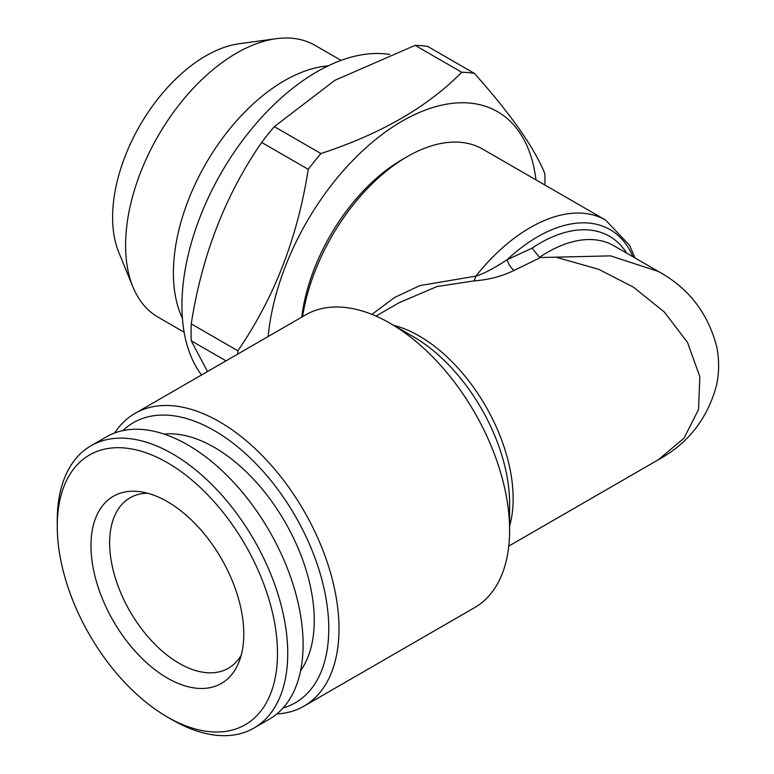 <?xml version="1.0" encoding="UTF-8"?>
<svg xmlns="http://www.w3.org/2000/svg" width="774" height="774" viewBox="0 0 774 774"><rect width="100%" height="100%" fill="white"/><g stroke="black" fill="none" stroke-linecap="round" stroke-linejoin="round"><path stroke-width="1.16" d="M57.257 526.281L57.257 520.37A162.975 94.089 60 0 1 91.013 445.756L106.377 436.884A162.975 94.089 60 0 1 269.352 530.983A162.975 94.089 60 0 1 269.352 719.172L253.988 728.044A162.975 94.089 60 0 1 172.496 719.965L167.377 717.014A155.729 89.91 60 0 1 57.257 526.281A155.729 89.91 60 0 1 167.377 462.697A155.729 89.91 60 0 1 277.498 653.43A155.729 89.91 60 0 1 167.377 717.014L172.496 719.965M658.432 459.679L684.071 438.123L698.535 409.456L699.822 376.628L687.525 342.408L664.305 312.009L633.461 287.183L598.737 269.313L555.829 257.162L540.552 257.519L514.13 270.387C501.929 276.357 488.452 279.869 473.669 280.933L437.039 286.535L399.345 302.595M555.829 257.162L610.551 255.875L658.432 271.49L613.859 245.755A132.789 76.665 120 0 0 539.478 257.336L540.552 257.519M184.135 332.21L158.099 317.176A156.938 90.606 -60 0 1 132.896 286.844L118.741 252.218A131.851 76.123 -60 0 1 139.91 125.465A131.851 76.123 -60 0 1 239.098 43.75L276.163 38.7A156.938 90.606 -60 0 1 315.037 45.356L341.073 60.382M132.896 286.844A156.938 90.606 -60 0 1 158.099 135.963A156.938 90.606 -60 0 1 276.163 38.7M389.796 54.49A190.743 110.121 120 0 0 316.808 71.856A190.743 110.121 120 0 0 199.266 219.081A190.743 110.121 120 0 0 201.521 374.984M415.116 45.356L334.861 80.312L274.335 126.636L320.939 153.542C380.827 133.941 427.761 106.841 461.72 72.263L415.116 45.356A217.3 125.456 120 0 1 427.809 46.488L474.414 73.404C510.714 114.088 534.186 147.466 544.809 173.54A217.3 125.456 120 0 1 544.954 185.063M300.602 670.7A141.245 81.551 -120 0 0 284.996 521.947A141.245 81.551 -120 0 0 163.982 434.059M371.936 314.389L394.488 297.535L419.827 285.616L475.884 276.125A150.901 87.123 120 0 1 530.219 227.595A150.901 87.123 120 0 1 605.665 220.116L482.744 149.15A150.901 87.123 120 0 0 407.288 156.619L407.288 156.619A150.901 87.123 120 0 0 302.576 316.643M402.17 159.579L407.288 156.619L402.17 159.579A143.654 82.944 120 0 0 301.754 317.117M122.892 430.615A161.766 93.393 60 0 1 214.369 430.644A161.766 93.393 60 0 1 322.884 583.577A161.766 93.393 60 0 1 283.042 708.007M114.658 432.995A169.013 97.582 60 0 1 134.986 413.403A169.013 97.582 60 0 1 219.497 421.772A169.013 97.582 60 0 1 329.908 570.709A169.013 97.582 60 0 1 303.998 706.14A169.013 97.582 60 0 1 276.86 713.947M91.013 445.756A162.975 94.089 60 0 1 253.988 539.855A162.975 94.089 60 0 1 253.988 728.044M320.939 153.542A217.3 125.456 120 0 0 308.246 169.342L261.641 142.435C225.331 195.087 201.869 255.565 191.246 323.861A217.3 125.456 120 0 0 191.246 340.783L207.5 371.539M274.335 126.636A217.3 125.456 120 0 0 261.641 142.435M241.159 655.336A98.385 56.802 60 0 1 228.398 668.233A98.385 56.802 60 0 1 179.21 663.357A98.385 56.802 60 0 1 114.929 576.659A98.385 56.802 60 0 1 130.013 497.817A98.385 56.802 60 0 1 147.563 493.212M473.669 280.933A12.074 5.108 -88.9 0 0 475.884 276.125C483.334 273.928 493.744 268.472 507.105 259.764L532.057 248.144L539.478 257.336M474.414 73.404A217.3 125.456 120 0 0 461.72 72.263M167.377 678.072A108.05 62.384 60 0 1 92.241 562.485A108.05 62.384 60 0 1 140.113 491.703A108.05 62.384 60 0 1 221.403 558.664A108.05 62.384 60 0 1 238.75 662.544A108.05 62.384 60 0 1 167.377 678.072M182.412 318.327A156.938 90.606 -60 0 1 205.903 163.566A156.938 90.606 -60 0 1 328.186 65.838M535.956 179.868A190.743 110.121 120 0 0 402.17 121.141A190.743 110.121 120 0 0 268.172 336.506M303.998 706.14L474.607 607.638A169.013 97.582 -120 0 0 509.611 530.267A169.013 97.582 -120 0 0 390.096 323.271A169.013 97.582 -120 0 0 305.595 314.902L134.986 413.403M413.21 336.613L390.096 323.271L413.21 336.613A136.33 78.706 60 0 1 509.611 503.584L509.611 530.267M191.246 323.861L237.85 350.767A217.3 125.456 120 0 0 237.744 354.076M226.008 360.848L191.246 340.783M514.13 270.387A12.074 5.641 66.6 0 1 507.105 259.764A144.864 83.64 120 0 1 632.958 256.784M237.85 350.767C274.151 298.106 297.613 237.637 308.246 169.342M509.611 526.088A132.789 76.665 -120 0 0 419.247 336.013A132.789 76.665 -120 0 0 393.724 325.361M532.057 248.144A138.827 80.157 -60 0 1 626.717 253.175M508.77 546.096L658.432 459.688C688.434 443.308 707.871 418.241 716.714 384.484C719.249 371.926 719.249 359.368 716.743 346.81C707.958 313.044 688.521 287.938 658.432 271.49M375.98 316.082L399.8 302.334M605.665 220.116L629.601 245.406L634.999 257.965"/></g></svg>
